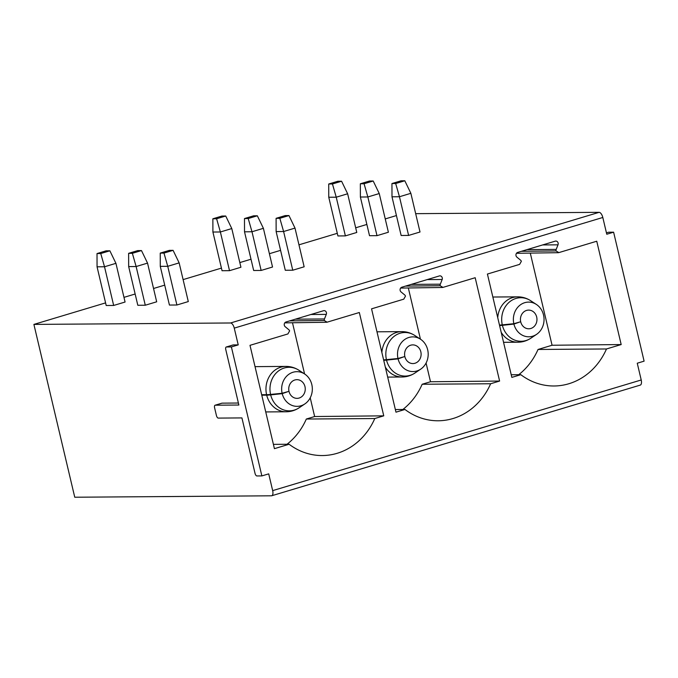 <?xml version="1.0" encoding="UTF-8"?>
<svg xmlns="http://www.w3.org/2000/svg" width="678" height="678" viewBox="0 0 678 678"><rect width="100%" height="100%" fill="white"/><g stroke="black" fill="none" stroke-linecap="round" stroke-linejoin="round"><path stroke-width="1.02" d="M271.717 495.754A5.339 2.407 -106.7 0 0 272.675 490.626L641.219 379.977A5.339 2.407 -106.7 0 1 640.269 385.104L271.717 495.754A5.339 2.407 -106.7 0 1 271.403 495.804L74.75 497.228L33.9 324.406L230.554 322.982A5.339 2.407 -106.7 0 1 234.257 328.127L238.224 344.89L233.24 344.924A2.67 1.203 -106.7 0 0 233.088 344.949A2.67 1.203 -106.7 0 0 232.944 345.017M238.402 403.029L222.07 403.147A2.67 1.203 -106.7 0 0 221.909 403.164A2.67 1.203 -106.7 0 0 221.765 403.232M272.675 490.626L268.708 473.863L261.869 475.914L231.384 346.941L226.401 346.983A2.67 1.203 -106.7 0 0 226.249 347A2.67 1.203 -106.7 0 0 225.766 349.568L238.876 405.029L215.231 405.198A2.67 1.203 -106.7 0 0 215.07 405.224A2.67 1.203 -106.7 0 0 214.595 407.783L216.426 415.521A2.67 1.203 -106.7 0 0 218.282 418.097L241.927 417.919L255.038 473.38A2.67 1.203 -106.7 0 0 256.886 475.948L261.869 475.914M238.224 344.89L231.384 346.941M641.219 379.977L637.261 363.213L644.1 361.154L613.615 232.19L606.768 234.241L602.81 217.477A5.339 2.407 -106.7 0 0 599.098 212.333L415.673 213.663M295.345 319.177L324.465 318.965A2.67 2.365 89.6 0 0 324.296 320.516L327.118 322.177L359.332 312.507L383.756 415.843L374.781 418.538A66.715 59.02 89.6 0 1 322.364 455.548A66.715 59.02 89.6 0 1 289.116 444.251L274.421 448.666L249.996 345.331L287.896 333.949L289.608 330.915A2.67 2.365 89.6 0 0 288.786 329.686L285.209 326.728A2.67 2.365 89.6 0 1 285.98 321.991L323.525 310.719A2.67 2.365 89.6 0 1 326.288 314.389L310.914 314.499M326.542 322.27L327.118 322.177M324.465 318.965L326.288 314.389M556.028 250.928L558.85 252.606L596.75 241.224L621.184 344.56L606.488 348.967A66.715 59.02 -90.4 0 1 554.079 385.985A66.715 59.02 -90.4 0 1 520.823 374.688L511.848 377.383L487.414 274.048L519.628 264.378L521.348 261.352A2.67 2.365 89.6 0 0 520.509 260.106L516.916 257.157A2.67 2.365 -90.4 0 1 517.695 252.419L555.231 241.156A2.67 2.365 -90.4 0 1 557.994 244.834L556.197 249.402A2.67 2.365 89.6 0 0 556.028 250.928L521.407 251.309M558.274 252.699L558.85 252.606M411.19 284.396L440.319 284.184A2.67 2.365 89.6 0 0 440.149 285.726L442.98 287.387L475.185 277.717L499.61 381.053L490.635 383.756A66.715 59.02 89.6 0 1 438.217 420.775A66.715 59.02 89.6 0 1 404.961 409.47L395.977 412.173L371.552 308.837L403.757 299.168L405.478 296.133A2.67 2.365 89.6 0 0 404.647 294.896L400.961 291.862A2.67 2.365 89.6 0 1 401.834 287.209L439.378 275.938A2.67 2.365 89.6 0 1 442.175 279.489L427.191 279.599M442.403 287.489L442.98 287.387M440.319 284.184L442.175 279.489M613.615 232.19L608.632 232.223A2.67 1.203 -106.7 0 0 608.48 232.249A2.67 1.203 -106.7 0 0 608.336 232.317M33.9 324.406L105.582 302.888M123.972 297.362L135.151 294.006M153.542 288.489L164.72 285.133M183.111 279.607L221.435 268.107M239.826 262.581L251.004 259.225M269.395 253.708L280.573 250.351M298.964 244.826L337.288 233.317M355.679 227.8L366.857 224.443M385.248 218.918L396.427 215.562M106.2 305.507L113.667 305.456L104.522 266.759L97.056 266.818L106.2 305.507M100.751 253.538L97.013 253.564L106.132 250.826L109.87 250.801L100.751 253.538L104.522 266.759L115.93 263.335L125.074 302.032L113.667 305.456M137.812 305.278L145.278 305.227L136.134 266.53L128.667 266.59L137.812 305.278M141.482 250.572L132.363 253.309L128.625 253.335L137.753 250.597L141.482 250.572L147.541 263.115L156.686 301.803L145.278 305.227M169.424 305.049L176.899 304.998L167.746 266.31L160.279 266.361L169.424 305.049M173.093 250.343L163.974 253.08L160.237 253.106L169.364 250.368L173.093 250.343L179.153 262.886L188.298 301.574L176.899 304.998M222.053 270.725L229.52 270.675L220.375 231.978L212.909 232.037L222.053 270.725M231.783 228.554L220.375 231.978L216.604 218.757L212.867 218.782L221.994 216.045L225.723 216.019L231.783 228.554L240.927 267.251L229.52 270.675M253.674 270.497L261.14 270.446L251.987 231.749L244.521 231.808L253.674 270.497M263.395 228.325L251.987 231.749L248.216 218.528L244.478 218.553L253.606 215.816L257.335 215.79L263.395 228.325L272.539 267.022L261.14 270.446M285.285 270.268L292.752 270.217L283.607 231.52L276.141 231.579L285.285 270.268M295.006 228.096L283.607 231.52L279.828 218.299L276.099 218.324L285.218 215.587L288.955 215.562L295.006 228.096L304.151 266.793L292.752 270.217M337.915 235.944L345.382 235.885L336.237 197.196L328.762 197.247L337.915 235.944M347.636 193.772L336.237 197.196L332.457 183.975L328.728 184.001L337.847 181.263L341.576 181.229L347.636 193.772L356.781 232.461L345.382 235.885M369.527 235.715L376.993 235.656L367.849 196.967L360.382 197.018L369.527 235.715M379.248 193.544L367.849 196.967L364.069 183.746L360.34 183.772L369.459 181.034L373.197 181.001L379.248 193.544L388.392 232.232L376.993 235.656M401.139 235.486L408.605 235.427L399.461 196.739L391.994 196.798L401.139 235.486M410.86 193.315L399.461 196.739L395.681 183.518L391.952 183.543L401.071 180.806L404.808 180.772L410.86 193.315L420.013 232.003L408.605 235.427M109.87 250.801L115.93 263.335M97.013 253.564L97.056 266.818M128.625 253.335L128.667 266.59M132.363 253.309L136.134 266.53L147.541 263.115M160.237 253.106L160.279 266.361M163.974 253.08L167.746 266.31L179.153 262.886M276.099 218.324L276.141 231.579M279.828 218.299L288.955 215.562M248.216 218.528L257.335 215.79M244.478 218.553L244.521 231.808M216.604 218.757L225.723 216.019M212.867 218.782L212.909 232.037M391.952 183.543L391.994 196.798M395.681 183.518L404.808 180.772M364.069 183.746L373.197 181.001M360.34 183.772L360.382 197.018M332.457 183.975L341.576 181.229M328.728 184.001L328.762 197.247M287.006 444.268A66.715 59.02 89.6 0 0 306.329 419.029L314.643 416.529L310.227 397.825M304.583 373.951L292.481 322.753M324.296 320.516L289.642 320.889M383.756 415.843L314.643 416.529M374.781 418.538L306.329 419.029M289.116 444.251L273.404 444.37M261.784 395.189L266.7 395.155A26.688 3.246 -13.9 0 0 270.675 394.893L282.218 393.647A17.348 15.348 89.6 0 0 304.863 403.919A17.348 15.348 89.6 0 0 304.642 373.993A17.348 15.348 89.6 0 0 287.718 375.18A17.348 15.348 89.6 0 0 282.124 393.274L270.564 394.426A26.688 2.983 167.3 0 1 266.581 394.672A22.688 20.069 -90.4 0 1 285.862 366.408C290.464 366.374 294.786 367.637 298.845 370.205A21.781 19.272 89.6 0 0 277.582 371.697A21.781 19.272 89.6 0 0 270.564 394.426M288.269 391.52L282.218 393.647M282.124 393.274L288.989 391.308A9.339 8.263 -90.4 0 1 296.922 379.672A9.339 8.263 -90.4 0 1 305.253 388.952A9.339 8.263 -90.4 0 1 297.057 398.359A9.339 8.263 -90.4 0 1 289.031 391.511M261.666 394.706L266.581 394.672M530.289 253.097L552.07 345.246L538.035 349.467A66.715 59.02 -90.4 0 1 518.712 374.705M621.184 344.56L552.07 345.246M606.488 348.967L538.035 349.467M520.823 374.688L511.229 374.756M499.593 325.55A26.688 3.246 -13.9 0 0 502.39 325.33L513.924 324.084A17.348 15.348 89.6 0 0 536.569 334.356A17.348 15.348 89.6 0 0 536.357 304.43A17.348 15.348 89.6 0 0 519.424 305.617A17.348 15.348 89.6 0 0 513.839 323.711L502.279 324.855A26.688 2.983 167.3 0 1 499.483 325.067M519.975 321.948L513.924 324.084M513.839 323.711L520.696 321.745A9.339 8.263 -90.4 0 1 528.637 310.109A9.339 8.263 -90.4 0 1 536.968 319.389A9.339 8.263 -90.4 0 1 528.772 328.788A9.339 8.263 -90.4 0 1 520.746 321.948M402.851 409.487A66.715 59.02 89.6 0 0 422.174 384.248L430.505 381.748L426.081 363.044M420.436 339.17L408.334 287.972M440.149 285.726L405.503 286.108M499.61 381.053L430.505 381.748M490.635 383.756L422.174 384.248M404.961 409.47L395.359 409.546M383.723 360.34A26.688 3.246 -13.9 0 0 386.528 360.111L398.071 358.865A17.348 15.348 89.6 0 0 420.716 369.137A17.348 15.348 89.6 0 0 420.504 339.212A17.348 15.348 89.6 0 0 403.571 340.398A17.348 15.348 89.6 0 0 397.978 358.493L386.418 359.645A26.688 2.983 167.3 0 1 383.612 359.849M404.122 356.73L398.071 358.865M397.978 358.493L404.842 356.526A9.339 8.263 -90.4 0 1 412.783 344.89A9.339 8.263 -90.4 0 1 421.114 354.17A9.339 8.263 -90.4 0 1 412.919 363.569A9.339 8.263 -90.4 0 1 404.893 356.73M233.24 344.924L226.401 346.983M234.257 328.127L602.81 217.477M606.446 232.885L608.632 232.223M230.554 322.982L599.098 212.333M222.07 403.147L215.231 405.198M265.734 411.927L286.192 411.775A22.688 20.069 -90.4 0 1 266.7 395.155M270.675 394.893A21.781 19.272 89.6 0 0 299.117 407.792C295.091 410.419 290.786 411.749 286.192 411.775M556.197 249.402L527.043 249.614M557.994 244.834L542.612 244.944M497.737 317.694A22.688 20.069 -90.4 0 1 517.577 296.845C522.17 296.803 526.501 298.074 530.552 300.642A21.781 19.272 89.6 0 0 509.288 302.134A21.781 19.272 89.6 0 0 502.279 324.855M503.559 342.314L517.899 342.212A22.688 20.069 -90.4 0 1 501.195 332.339M502.39 325.33A21.781 19.272 89.6 0 0 530.823 338.229C526.806 340.856 522.501 342.187 517.899 342.212M381.875 352.509A22.688 20.069 -90.4 0 1 401.715 331.627C406.317 331.593 410.648 332.856 414.699 335.424A21.781 19.272 89.6 0 0 393.435 336.915A21.781 19.272 89.6 0 0 386.418 359.645M387.689 377.095L402.046 376.993A22.688 20.069 -90.4 0 1 385.324 367.086M386.528 360.111A21.781 19.272 89.6 0 0 414.97 373.01C410.953 375.637 406.639 376.968 402.046 376.993M608.48 232.249L606.446 232.859M221.909 403.164L215.07 405.224M233.088 344.949L226.249 347M284.768 322.872L326.321 322.27M304.642 373.993L298.845 370.205M304.863 403.919L299.117 407.792M255.03 366.637L285.862 366.408M558.053 252.691L516.483 253.301M536.357 304.43L530.552 300.642M536.569 334.356L530.823 338.229M492.847 297.023L517.577 296.845M400.622 288.082L442.183 287.48M420.504 339.212L414.699 335.424M420.716 369.137L414.97 373.01M376.985 331.805L401.715 331.627"/></g></svg>
